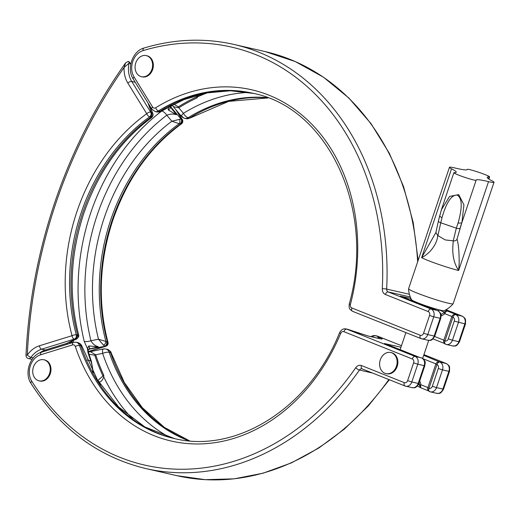 <?xml version="1.0" encoding="UTF-8"?>
<svg xmlns="http://www.w3.org/2000/svg" width="520" height="520" viewBox="0 0 520 520"><rect width="100%" height="100%" fill="white"/><g stroke="black" fill="none" stroke-linecap="round" stroke-linejoin="round"><path stroke-width="0.78" d="M125.638 62.849L124.085 67.464L129.044 63.2A1.567 1.254 102.9 0 0 128.16 61.419L125.638 62.849C95.556 105.138 71.903 151.775 54.684 202.755C38.025 252.434 28.463 303.29 26 355.322A3.133 0.416 2.6 0 1 27.3 355.05A3.133 0.852 35 0 0 30.992 357.351L33.267 357.871M130.689 64.623L130.553 63.544L129.044 63.2A22.718 18.194 -77.1 0 0 131.749 81.465L150.657 112.119A3.133 1.456 -31.7 0 0 146.744 113.718L127.829 83.064A25.851 20.703 102.9 0 1 124.085 67.464A448.357 359.015 -77.1 0 0 55.822 203.333A448.357 359.015 -77.1 0 0 27.3 355.05A25.851 20.703 102.9 0 1 39.416 345.781L72.04 335.686A180.174 144.274 102.9 0 1 76.889 211.738A180.174 144.274 102.9 0 1 146.744 113.718A3.133 1.391 54.3 0 0 149.695 116.773A177.041 141.765 -77.1 0 0 81.061 213.089A177.041 141.765 -77.1 0 0 76.297 334.88A3.133 2.509 102.9 0 1 74.269 339.112A3.133 1.703 -107.2 0 1 72.04 335.686A3.133 1.04 -15.1 0 1 76.297 334.88L78.591 334.757C68.594 295.074 70.311 254.67 83.746 213.544C97.923 172.666 120.575 140.654 151.703 117.513C152.99 116.019 153.381 114.745 152.874 113.692L152.601 113.198A3.133 2.841 -41.5 0 1 150.95 117.228L150.365 116.928A3.133 2.509 -77.1 0 0 151.327 112.275L152.601 113.198M108.004 342.413A3.133 3.133 0 0 1 105.905 346.223L105.905 346.223A3.133 1.703 -107.2 0 1 105.372 346.236A3.133 2.509 -77.1 0 0 107.4 342.004A3.133 1.04 -15.1 0 1 108.004 342.413C97.656 302.458 99.249 261.749 112.794 220.279C127.062 179.12 149.968 146.965 181.506 123.806L181.506 123.806A3.133 3.133 0 0 0 182.344 119.62A3.133 1.456 -31.7 0 0 181.76 119.242L175.825 109.623M84.26 341.438A6.266 1.996 166.2 0 0 90.916 340.71C92.619 343.876 95.076 345.878 98.287 346.723L88.907 349.193L88.14 349.999L88.556 352.781A3.133 1.092 163 0 0 87.952 352.372L87.425 348.55L84.26 341.438A192.712 154.31 102.9 0 1 90.578 213.285A192.712 154.31 102.9 0 1 161.805 111.013L168.584 107.406L169.605 106.275M180.135 123.747L179.198 123.702A3.133 1.833 -94.7 0 0 179.517 119.359L181.097 119.093A3.133 2.509 102.9 0 1 180.135 123.747L180.804 123.903A3.133 1.391 54.3 0 0 181.506 123.806M39.793 352.865A22.718 18.194 102.9 0 1 45.298 350.044L41.645 349.206L74.269 339.112L74.932 339.261A3.133 2.509 -77.1 0 0 76.96 335.029M106.737 341.854A3.133 2.509 102.9 0 1 104.702 346.079L103.519 345.196A3.133 1.956 -54.2 0 0 105.917 341.458L107.4 342.004A177.041 141.765 102.9 0 1 112.164 220.214A177.041 141.765 102.9 0 1 180.804 123.903A3.133 2.509 -77.1 0 0 181.76 119.242L181.097 119.093L171.503 107.705L176.364 114.725C173.206 113.724 170.014 113.887 166.803 115.219A188.584 151.008 -77.1 0 0 90.916 340.71L98.488 339.209L103.519 345.196M130.553 63.544L128.843 61.575L128.167 61.419M73.288 340.685L73.469 342.329M179.517 119.359L171.847 121.225L179.198 123.702A177.041 141.765 -77.1 0 0 110.734 219.889A177.041 141.765 -77.1 0 0 105.917 341.458L98.488 339.209A181.168 145.067 102.9 0 1 171.847 121.225L166.803 115.219A6.266 2.717 -127.1 0 0 161.805 111.013M46.559 350.662A6.266 3.406 -107.2 0 0 45.298 350.044L66.534 343.473L76.674 338.988C78.507 337.422 79.15 336.011 78.591 334.757M67.795 344.091A6.266 3.406 -107.2 0 0 66.534 343.473L74.932 339.261L76.674 338.988M151.703 117.513L150.95 117.228A177.041 141.765 102.9 0 0 82.485 213.415A177.041 141.765 102.9 0 0 77.662 334.984A3.133 2.717 65.5 0 1 76.596 339.027M152.874 113.698L151.177 108.986L148.376 103.597M88.14 349.999A3.133 2.099 -176.6 0 0 87.425 348.55L88.79 345.969L98.287 346.723L88.452 349.499M89.583 348.875A6.266 3.406 -107.2 0 1 90.324 348.92L105.372 346.236L88.251 351.533M90.317 348.608L89.154 349.037M168.227 109.941L168.584 107.406A3.133 2.412 -143.7 0 0 170.014 106.6L170.313 106.892A3.133 1.755 -27.3 0 0 170.242 106.776L176.364 114.725L168.227 109.941A3.133 1.755 -27.3 0 0 170.313 106.892L170.521 107.257M170.397 107.055A6.266 2.912 148.3 0 0 171.503 107.705L170.489 106.06M68.712 343.804L72.033 341.49M71.909 342.817A3.133 2.385 168.8 0 0 72.085 342.147L72.248 342.713M151.177 108.986L149.994 106.21M88.907 349.193L88.907 349.193A3.133 1.469 -119.1 0 0 88.79 345.969M151.924 69.368A10.809 8.658 102.9 0 1 141.434 76.687A10.809 8.658 102.9 0 1 135.772 62.927A10.809 8.658 102.9 0 1 146.263 55.614A10.809 8.658 102.9 0 1 151.924 69.368M146.263 55.614L146.998 55.777A10.809 8.658 102.9 0 1 152.653 69.537A10.809 8.658 102.9 0 1 142.168 76.856L141.434 76.687M49.562 373.536A10.809 8.658 102.9 0 1 39.072 380.848A10.809 8.658 102.9 0 1 33.41 367.094A10.809 8.658 102.9 0 1 43.901 359.775A10.809 8.658 102.9 0 1 49.562 373.536M43.901 359.775L44.636 359.944A10.809 8.658 102.9 0 1 50.291 373.698A10.809 8.658 102.9 0 1 39.806 381.017L39.072 380.848M451.529 168.818A23.504 1.742 -161.4 0 1 449.456 167.303A23.504 1.742 -161.4 0 1 454.175 167.797A23.504 1.742 -161.4 0 1 454.916 167.973A53.268 3.946 18.6 0 0 467.304 169.488A53.268 3.946 18.6 0 0 467.318 169.39A11.752 0.871 -161.4 0 1 467.324 169.364A11.752 0.871 -161.4 0 1 469.684 169.611A11.752 0.871 -161.4 0 1 482.216 173.505A11.752 0.871 -161.4 0 1 489.593 176.865A11.752 0.871 -161.4 0 1 489.164 176.95A53.268 3.946 18.6 0 0 487.207 177.339A53.268 3.946 18.6 0 0 491.92 180.778A23.504 1.742 -161.4 0 1 494 182.299A23.504 1.742 -161.4 0 1 489.281 181.805A23.504 1.742 -161.4 0 1 488.534 181.63A53.268 3.946 18.6 0 0 486.85 181.233A53.268 3.946 18.6 0 0 476.151 180.108A53.268 3.946 18.6 0 0 476.132 180.213A11.752 0.871 -161.4 0 1 476.132 180.232A11.752 0.871 -161.4 0 1 464.718 177.314A11.752 0.871 -161.4 0 1 453.856 172.738A11.752 0.871 -161.4 0 1 454.291 172.653A53.268 3.946 18.6 0 0 456.241 172.256A53.268 3.946 18.6 0 0 451.529 168.818L421.629 257.673L435.897 232.486L437.691 235.475C437.749 241.364 432.081 252.356 421.629 257.673A23.504 1.742 -161.4 0 0 458.634 270.478C451.029 258.863 452.855 246.578 453.245 240.864L456.32 228.169L440.765 222.787L437.892 235.58L445.211 239.922L453.031 240.819M449.456 167.303L408.59 288.73A23.504 1.742 18.6 0 0 408.584 288.782A23.504 1.742 18.6 0 0 427.752 297.005A23.504 1.742 18.6 0 0 448.416 303.231A23.504 1.742 18.6 0 0 453.109 303.771A23.504 1.742 18.6 0 0 453.135 303.726L494 182.299M461.721 223.035L457.015 239.187C458.478 243.815 459.199 251.894 459.179 263.445L458.634 270.478L488.534 181.63M461.747 222.969L458.042 223.087C462.495 207.571 462.248 198.25 457.321 195.13C451.646 194.578 446.55 202.046 442.026 217.542C440.115 216.859 439.406 216.151 439.901 215.41L441.389 209.794L449.592 196.424L458.699 194.61L463.938 204.808L461.929 222.424L460.519 226.558L461.675 223.125M408.584 288.782A25.122 25.122 0 0 0 411.554 299.728A17.232 1.274 18.6 0 0 425.594 305.682A17.232 1.274 18.6 0 0 444.119 310.687A25.122 25.122 0 0 0 453.109 303.771M396.442 366.275A10.809 8.658 102.9 0 1 385.957 373.594A10.809 8.658 102.9 0 1 380.296 359.834A10.809 8.658 102.9 0 1 390.787 352.515A10.809 8.658 102.9 0 1 396.442 366.275M390.787 352.515L391.515 352.684A10.809 8.658 102.9 0 1 397.176 366.444A10.809 8.658 102.9 0 1 386.685 373.757L385.957 373.594M82.141 346.665L97.416 379.821L118.697 407.03L144.833 426.926L174.473 438.568A177.041 141.765 102.9 0 1 80.938 345.846A6.266 5.018 -77.1 0 0 77.603 342.557L76.174 342.225A6.266 5.018 102.9 0 1 79.514 345.514L80.938 345.846A6.266 2.281 161.4 0 1 82.141 346.665A6.266 6.266 0 0 0 77.603 342.557M348.406 329.557A6.266 1.794 109.9 0 0 348.283 329.492L367.75 335.894L379.093 338.494A6.266 5.018 102.9 0 1 379.685 338.676C382.772 339.352 383.006 339.053 380.38 337.792A6.266 5.213 -65 0 0 377.13 338.046M355.42 332.065A6.266 1.794 109.9 0 0 355.284 332.039L368.342 336.082L379.685 338.676M347.555 329.277L346.125 328.945A6.266 5.018 102.9 0 1 346.723 329.134L348.147 329.459A6.266 5.018 -77.1 0 0 347.555 329.277A6.266 5.018 -77.1 0 0 347.549 329.271A6.266 6.266 0 0 1 348.283 329.492A6.266 1.794 109.9 0 0 348.147 329.459L355.284 332.039M375.804 335.745A6.266 5.018 102.9 0 1 375.81 335.751A6.266 5.018 102.9 0 1 376.396 335.933L377.825 336.258A6.266 5.018 -77.1 0 0 377.234 336.076L375.804 335.745M169.475 437.262A181.168 145.067 102.9 0 1 102.635 353.385A6.266 2.281 -18.6 0 1 109.187 352.313L110.617 352.644A6.266 5.018 -77.1 0 0 107.283 349.356L105.853 349.024A6.266 5.018 102.9 0 1 109.187 352.313A177.041 141.765 -77.1 0 0 188.786 440.791M97.611 380.79L103.766 375.206L103.708 376.805C102.7 380.088 101.185 381.829 99.158 382.038L98.728 381.94M105.853 349.024A6.266 6.266 0 0 0 103.233 348.991L103.233 348.991A6.266 1.528 -101.2 0 0 102.635 353.385L95.693 354.776A3.133 1.131 161.8 0 0 94.77 355.225L89.005 354.231M418.334 384.644A19.201 1.423 -161.4 0 1 419.725 385.353A12.22 9.783 -77.1 0 0 419.062 382.824M436.04 231.927L435.897 232.486M439.706 215.716L438.451 220.922A3.133 1.268 13.9 0 0 440.765 222.787L442.026 217.542M457.015 239.187C456.216 240.572 454.961 241.131 453.245 240.864M87.841 352.176L103.233 348.991A6.266 1.528 -101.2 0 1 103.662 349.122M90.116 351.591L95.693 354.776A187.889 150.449 -77.1 0 0 103.766 375.206M419.705 380.906A14.099 11.291 102.9 0 1 420.856 384.741A3.133 0.845 171 0 0 419.725 385.353A3.133 2.905 119.3 0 0 421.441 388.037M439.498 361.972A3.133 3.133 0 0 0 435.832 364.026L436.969 364.604L428.994 388.303A3.133 2.509 -77.1 0 0 432.334 386.276L438.315 368.505A3.133 2.509 -77.1 0 0 436.969 364.604A3.133 1.866 -68.3 0 1 439.797 362.063A3.133 2.509 102.9 0 0 439.498 361.972L446.199 363.532L423.93 354.647L446.362 363.584A3.133 1.866 -68.3 0 1 446.628 363.734M385.313 343.746L400.972 347.21M419.562 357.409L384.56 343.454M173.817 104.117L178.36 106.847A3.133 1.463 57.7 0 0 178.815 107.802L183.424 113.321A6.266 1.066 140 0 0 181.402 116.259A6.266 6.266 0 0 0 184.802 118.339L184.802 118.339A6.266 5.018 102.9 0 1 182.026 116.266M178.36 106.847A188.955 151.307 102.9 0 1 197.073 96.72L196.658 95.335M198.478 94.835L197.093 97.884A187.889 150.449 -77.1 0 0 178.815 107.802L173.349 106.678L181.402 116.259M156.546 111.872L156.546 111.872A6.266 5.018 -77.1 0 0 159.887 111.241A177.041 141.765 102.9 0 1 253.546 93.431L230.549 90.773L207.083 92.878L183.768 99.697L161.252 111.085A6.266 2.945 -121.8 0 1 159.887 111.241L158.464 110.916A6.266 5.018 102.9 0 1 155.123 111.54L156.546 111.872A6.266 6.266 0 0 0 161.252 111.085M248.482 92.424A181.168 145.067 102.9 0 0 183.424 113.321A6.266 2.945 58.2 0 0 188.143 117.715A6.266 5.018 102.9 0 1 184.802 118.339L186.225 118.671A6.266 5.018 -77.1 0 0 189.566 118.047A177.041 141.765 102.9 0 1 268.093 97.916M440.915 314.405A12.22 9.783 -77.1 0 0 444.308 312.293A19.201 1.423 18.6 0 0 438.99 309.887M197.073 96.72L197.093 97.884M414.635 302.016A3.133 2.243 -109 0 0 414.596 301.788A19.201 1.423 18.6 0 0 413.296 301.47M445.438 310.043A22.159 1.638 -161.4 0 1 447.603 311.123A3.133 2.905 119.3 0 0 444.308 312.293A3.133 1.228 47.6 0 0 444.782 313.664A14.099 11.291 102.9 0 1 441.129 315.998M451.776 316.641L452.913 317.219A3.133 1.866 -68.3 0 1 455.741 314.678L455.449 314.587A3.133 3.133 0 0 0 451.776 316.641L443.8 340.334A3.133 3.133 0 0 0 445.614 344.247A3.133 1.866 -68.3 0 1 444.945 340.912A3.133 2.509 -77.1 0 0 448.279 338.884L454.259 321.113A3.133 2.509 -77.1 0 0 452.913 317.219L444.945 340.912L443.8 340.334M401.258 296.361L409.656 298.161A22.159 1.638 -161.4 0 1 410.897 298.415M435.507 310.024L437.444 310.486A6.266 5.018 -77.1 0 1 440.135 318.279L433.732 316.81L427.752 334.581L434.154 336.043L440.135 318.279L440.765 318.344C440.707 315.725 442.988 314.555 437.613 310.538A3.133 1.866 111.7 0 0 437.444 310.486A3.133 2.509 102.9 0 0 437.151 310.394L425.815 306.144A3.133 1.866 111.7 0 0 425.653 306.092A22.159 1.638 -161.4 0 1 408.135 299.104L400.51 296.062M147.947 102.895L151.327 112.275L150.657 112.119A3.133 2.509 102.9 0 1 149.695 116.773L150.365 116.928M127.829 83.064A3.133 1.456 -31.7 0 1 131.749 81.465L135.213 82.258M39.416 345.781A3.133 1.703 -107.2 0 0 41.645 349.206A22.718 18.194 -77.1 0 0 30.992 357.351A3.133 2.509 -77.1 0 1 28.431 358.527L32.09 359.365A3.133 2.509 -77.1 0 0 32.123 359.372M87.276 360.087L90.766 360.887A192.712 154.31 102.9 0 1 87.952 352.372M92.755 371.572A32.416 25.961 -77.1 0 0 90.766 360.887A3.133 1.17 160.4 0 1 91.37 361.303L93.366 372.723M28.132 358.429A3.133 2.509 -77.1 0 0 28.431 358.527A3.133 3.133 0 0 1 26 355.322M488.527 178.834L489.164 176.95M401.486 345.696L377.825 336.258A3.133 1.866 -68.3 0 1 377.988 336.31A3.133 1.866 -68.3 0 1 378.144 336.388M371.963 336.856A6.266 5.213 -65 0 1 376.396 335.933L380.38 337.792M343.896 331.675A3.133 2.509 -77.1 0 0 340.652 333.457A180.174 144.274 102.9 0 1 203.131 443.826A180.174 144.274 102.9 0 1 75.316 346.509A3.133 2.509 -77.1 0 0 72.553 344.91L40.605 354.796A16.451 13.175 -77.1 0 0 31.779 381.251A256.945 205.744 -77.1 0 0 355.713 367.744A6.266 5.018 102.9 0 1 361.459 365.553L404.293 382.642A3.133 2.509 -77.1 0 0 407.635 380.614L413.615 362.843A3.133 2.509 -77.1 0 0 412.269 358.95L343.896 331.675A3.133 1.866 -68.3 0 1 346.723 329.134L415.097 356.408L421.499 357.871A6.266 5.018 -77.1 0 1 424.184 365.664L417.781 364.195L411.801 381.966L418.204 383.435L424.184 365.664L424.814 365.729C424.762 363.11 427.037 361.94 421.662 357.923A3.133 1.866 111.7 0 0 421.499 357.871A3.133 2.509 102.9 0 0 421.2 357.779L419.607 357.416M423.696 355.335L439.797 362.063A6.266 5.018 102.9 0 1 442.481 369.856L448.884 371.325A6.266 5.018 -77.1 0 0 446.199 363.532A3.133 1.866 -68.3 0 1 446.362 363.584C450.444 366.418 449.033 366.672 449.612 367.263L449.514 371.391L448.884 371.325L442.904 389.09A6.266 5.018 -77.1 0 1 436.826 393.334L430.424 391.865A6.266 5.018 102.9 0 1 429.825 391.684A3.133 1.866 -68.3 0 1 429.663 391.632A3.133 1.866 -68.3 0 1 428.994 388.303L427.856 387.719A3.133 3.133 0 0 0 429.663 391.632L430.424 391.865A6.266 5.018 102.9 0 0 436.501 387.628L443.534 389.162L449.514 371.391M75.316 346.509A3.133 1.137 -18.6 0 1 79.514 345.514A177.041 141.765 -77.1 0 0 173.758 438.406C236.256 454.291 309.601 407.888 339.586 332.67A3.133 0.39 -157.4 0 0 340.652 333.457M189.52 440.856A177.041 141.765 102.9 0 1 110.617 352.644A3.133 1.137 -18.6 0 1 111.215 353.054L124.371 382.603L142.331 407.713L164.359 427.388L189.56 440.863M407.635 380.614L411.801 381.966A6.266 5.018 102.9 0 1 405.724 386.21A6.266 5.018 102.9 0 1 405.125 386.022A3.133 1.866 -68.3 0 1 404.963 385.97A3.133 1.866 -68.3 0 1 404.293 382.642M362.291 368.934A3.133 1.866 -68.3 0 1 362.122 368.882L404.963 385.97L412.126 387.673A6.266 5.018 -77.1 0 0 418.204 383.435L418.834 383.5L424.814 365.729M438.315 368.505L442.481 369.856L436.501 387.628L432.334 386.276M412.269 358.95A3.133 1.866 -68.3 0 1 415.097 356.408A6.266 5.018 102.9 0 1 417.781 364.195L413.615 362.843M362.076 368.862A3.133 2.509 -77.1 0 0 361.991 368.843A3.133 2.509 -77.1 0 0 359.418 370.032A260.078 208.254 102.9 0 1 145.763 468.546L176.865 475.67A260.078 208.254 -77.1 0 0 388.85 379.541M355.713 367.744A3.133 0.839 -145.3 0 0 359.418 370.032L372.522 373.035M435.89 363.863L423.053 358.741M417.268 386.074L421.154 387.894A3.133 3.133 0 0 0 421.525 388.076A3.133 1.866 111.7 0 1 420.856 384.741L427.908 387.556M103.051 376.116A188.955 151.307 102.9 0 1 94.77 355.225M100.64 384.911A192.712 154.31 102.9 0 1 99.158 382.038A3.133 2.509 102.9 0 0 98.117 380.965M103.708 376.805A188.584 151.008 -77.1 0 0 132.776 419.113M460.018 228.059A3.133 1.294 -161.6 0 1 456.32 228.169L458.042 223.087M367.75 335.894A6.266 5.018 102.9 0 1 368.342 336.082M361.991 368.843L362.122 368.882A3.133 1.866 -68.3 0 1 361.459 365.553M72.553 344.91A3.133 1.703 -107.2 0 1 73.457 342.335L76.174 342.225M40.605 354.796A3.133 1.703 -107.2 0 1 41.509 352.222L73.457 342.335M41.509 352.222C29.985 355.316 24.056 373.159 30.953 383.331A3.133 1.463 -32.1 0 1 31.779 381.251M428.551 390.878L421.525 388.076A3.133 1.866 111.7 0 0 421.694 388.128M421.928 358.072A3.133 1.866 111.7 0 0 421.662 357.923A3.133 3.133 0 0 0 421.2 357.779M414.297 301.88A7.312 4.349 111.7 0 0 414.596 301.788A3.133 2.223 -75.7 0 0 414.609 301.464M207.539 92.788A188.584 151.008 -77.1 0 0 197.983 96.668M423.579 333.229L429.559 315.458A3.133 2.509 -77.1 0 0 428.214 311.565L385.379 294.476A6.266 5.018 102.9 0 1 382.291 288.762A256.945 205.744 -77.1 0 0 143.046 50.616A16.451 13.175 -77.1 0 0 134.089 77.012L152.607 107.029A3.133 2.509 -77.1 0 0 155.662 107.757A180.174 144.274 102.9 0 1 310.98 123.37A180.174 144.274 102.9 0 1 350.447 304.343A3.133 2.509 -77.1 0 0 351.871 307.983L420.245 335.257A3.133 2.509 -77.1 0 0 423.579 333.229L427.752 334.581A6.266 5.018 102.9 0 1 421.668 338.819A6.266 5.018 102.9 0 1 421.076 338.637A3.133 1.866 111.7 0 1 420.914 338.585L352.534 311.311A3.133 1.866 111.7 0 0 352.703 311.363M420.245 335.257A3.133 1.866 111.7 0 0 420.914 338.585L428.071 340.288A6.266 5.018 -77.1 0 0 434.154 336.043L434.785 336.115L440.765 318.344M350.447 304.343L349.245 303.966C375.928 210.347 328.523 107.783 252.831 93.262A177.041 141.765 -77.1 0 0 158.464 110.916A3.133 1.469 -121.8 0 1 155.662 107.757M267.404 97.656A177.041 141.765 -77.1 0 0 188.143 117.715L189.566 118.047A3.133 1.469 -121.8 0 0 190.249 117.962L186.225 118.671M152.607 107.029A3.133 1.456 -31.7 0 0 151.769 109.096L133.25 79.079C126.419 68.848 132.438 51.038 143.975 48.035C174.375 38.961 204.393 37.765 234.019 44.454A260.078 208.254 102.9 0 1 386.659 289.075L409.403 294.288M417.644 261.827A260.078 208.254 -77.1 0 0 265.122 51.578L295.302 61.568L323.44 77.181L348.875 98.033L371.026 123.637L389.389 153.394L403.553 186.628L413.205 222.573L418.125 260.397M455.449 314.587A3.133 2.509 -77.1 0 1 455.741 314.678A6.266 5.018 102.9 0 1 458.432 322.471L452.452 340.236L458.854 341.705L464.834 323.934A6.266 5.018 -77.1 0 0 462.144 316.147L446.03 309.719M454.259 321.113L465.465 323.999L465.562 319.878C464.978 319.286 466.394 319.033 462.312 316.199A3.133 1.866 -68.3 0 1 462.572 316.342M452.771 345.95A6.266 5.018 -77.1 0 0 458.854 341.705L459.485 341.77C455.767 347.848 454.942 345.521 452.771 345.95L446.368 344.481A6.266 5.018 102.9 0 1 445.776 344.292A3.133 1.866 -68.3 0 1 445.614 344.247L446.368 344.481A6.266 5.018 102.9 0 0 452.452 340.236L448.279 338.884M382.291 288.762A3.133 0.403 -177.1 0 1 386.659 289.075A3.133 2.509 -77.1 0 0 388.206 291.928L431.041 309.017L435.617 310.07L425.672 306.092C417.274 303.167 411.606 300.918 408.668 299.332A3.133 2.905 119.3 0 0 408.135 299.104A3.133 1.866 111.7 0 1 408.298 299.156L400.887 296.199M428.214 311.565A3.133 1.866 -68.3 0 1 431.041 309.017A6.266 5.018 102.9 0 1 433.732 316.81L429.559 315.458M385.379 294.476A3.133 1.866 -68.3 0 1 388.206 291.928L410.293 296.992M451.834 316.478L444.782 313.664A3.133 1.866 111.7 0 1 447.603 311.123L457.574 315.101L462.144 316.147A3.133 1.866 -68.3 0 1 462.312 316.199L446.043 309.706M434.642 336.492L443.859 340.171M351.871 307.983A3.133 1.866 111.7 0 0 352.534 311.311C348.842 308.588 349.037 308.614 349.245 303.966M133.25 79.079A3.133 1.456 -31.7 0 1 134.089 77.012M143.975 48.035A3.133 1.71 73.2 0 0 143.046 50.616M414.837 302.101A3.133 2.509 -77.1 0 0 414.863 301.581M411.411 300.658A3.133 2.75 -79.2 0 0 409.656 298.161A3.133 2.509 -77.1 0 1 411.197 300.567M408.388 299.195A3.133 1.866 111.7 0 0 408.298 299.156A3.133 3.133 0 0 1 408.668 299.332M437.873 310.687A3.133 1.866 111.7 0 0 437.613 310.538A3.133 3.133 0 0 0 437.151 310.394M72.657 341.042L73.028 340.821M105.905 346.223L88.276 351.676M177.151 111.202L182.344 119.62M88.556 352.781L91.37 361.303M171.243 105.41L170.014 106.6M488.859 179.056L489.593 176.865M439.017 309.822L438.601 311.058M428.727 340.392L422.65 358.449M416.15 302.127L416 302.556M405.893 332.592L400.153 349.654M461.734 223.002L476.132 180.232M441.396 209.761L453.856 172.738M438.451 220.922L435.942 232.239M379.093 338.494L379.756 338.696M375.817 335.751A6.266 6.266 0 0 0 370.949 336.629M401.492 345.683L377.234 336.076M443.534 389.162C439.816 395.232 438.997 392.906 436.826 393.334M111.215 353.054C111.144 351.767 109.831 350.532 107.283 349.356M389.35 379.743L368.173 406.068L344.5 428.974L318.78 448.026L291.473 462.859L263.094 473.194L234.169 478.835L205.244 479.668L176.865 475.67M346.125 328.945C343.493 328.334 341.315 329.576 339.586 332.67M30.953 383.331C59.904 428.616 98.176 457.022 145.763 468.546M435.832 364.026L427.856 387.719M419.621 357.422L384.943 343.59M418.834 383.5C415.116 389.571 414.297 387.25 412.126 387.673M234.019 44.454L265.122 51.578M172.068 104.995L173.349 106.678M268.132 97.935L228.625 101.387L190.249 117.962M459.485 341.77L465.465 323.999M151.769 109.096L155.123 111.54M444.496 343.486L432.998 338.904M434.785 336.115C431.067 342.186 430.241 339.859 428.071 340.288"/></g></svg>
